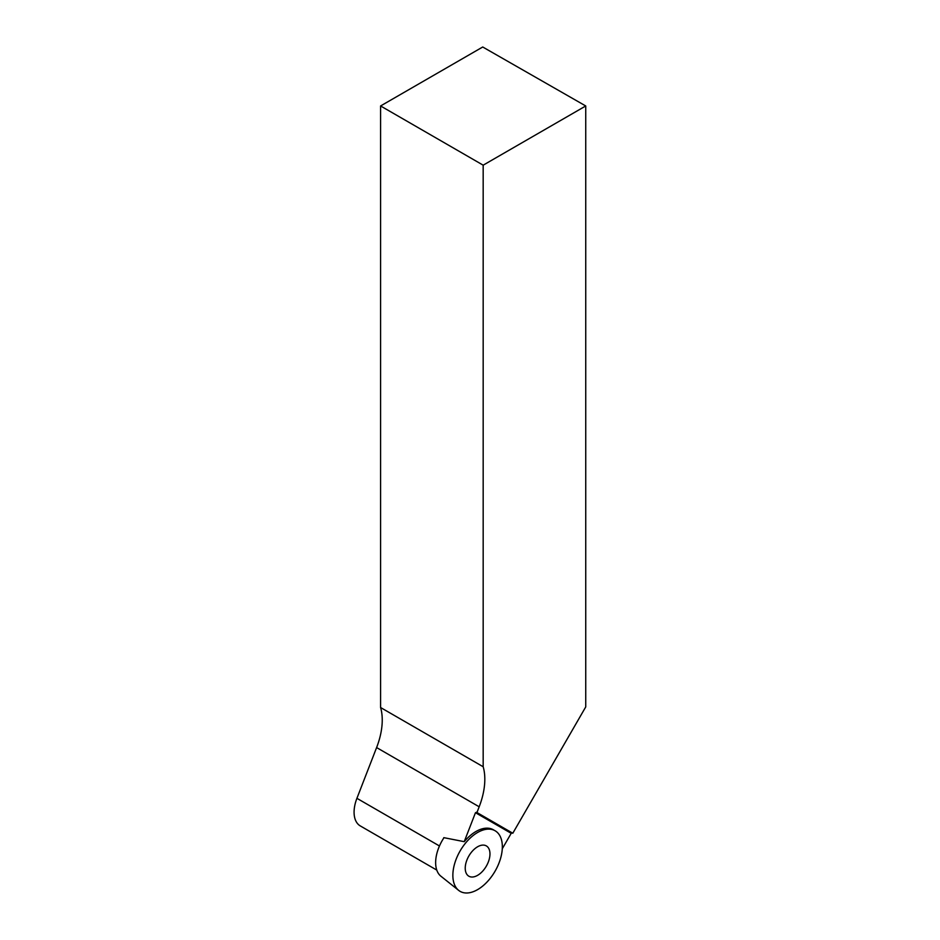 <?xml version="1.0" encoding="UTF-8"?>
<svg xmlns="http://www.w3.org/2000/svg" width="940" height="940" viewBox="0 0 940 940"><rect width="100%" height="100%" fill="white"/><g stroke="black" fill="none" stroke-linecap="round" stroke-linejoin="round"><path stroke-width="1.41" d="M443.997 837.681A31.584 18.236 120 0 0 440.872 876.186L458.649 890.368A34.992 20.198 120 0 0 495.098 871.157A34.992 20.198 120 0 0 493.512 829.997A34.992 20.198 120 0 0 460.106 850.959A34.992 20.198 120 0 0 458.649 890.368M486.344 866.116A17.496 10.105 120 0 0 485.91 845.683A17.496 10.105 120 0 0 468.849 856.011A17.496 10.105 120 0 0 468.426 875.939A17.496 10.105 120 0 0 486.344 866.116M479.177 806.79L476.956 812.536L512.805 833.24L585.738 706.915L585.738 105.962L482.725 47L380.594 105.962L380.594 707.526A59.478 34.345 -60 0 1 376.611 747.57L479.177 806.79A59.478 34.345 120 0 0 483.172 766.746L483.172 165.182L585.738 105.962M494.24 830.314A34.992 20.198 120 0 0 491.832 829.033A34.992 20.198 120 0 0 464.231 841.664L443.809 837.658L443.515 838.421M476.956 812.536L475.476 812.701L464.231 841.664M439.462 845.977L356.918 798.318L376.611 747.57M476.416 812.231L512.265 832.922L511.207 833.322L502.277 848.785M356.918 798.318A29.974 17.308 120 0 0 360.29 825.919L436.771 870.076M380.594 105.962L483.172 165.182M483.172 766.746L380.594 707.526M475.476 812.701L511.207 833.322M502.336 846.775A34.992 20.198 120 0 0 465.23 843.462A34.992 20.198 120 0 0 465.23 892.941A34.992 20.198 120 0 0 502.336 846.775M489.258 828.328L493.512 829.997"/></g></svg>
